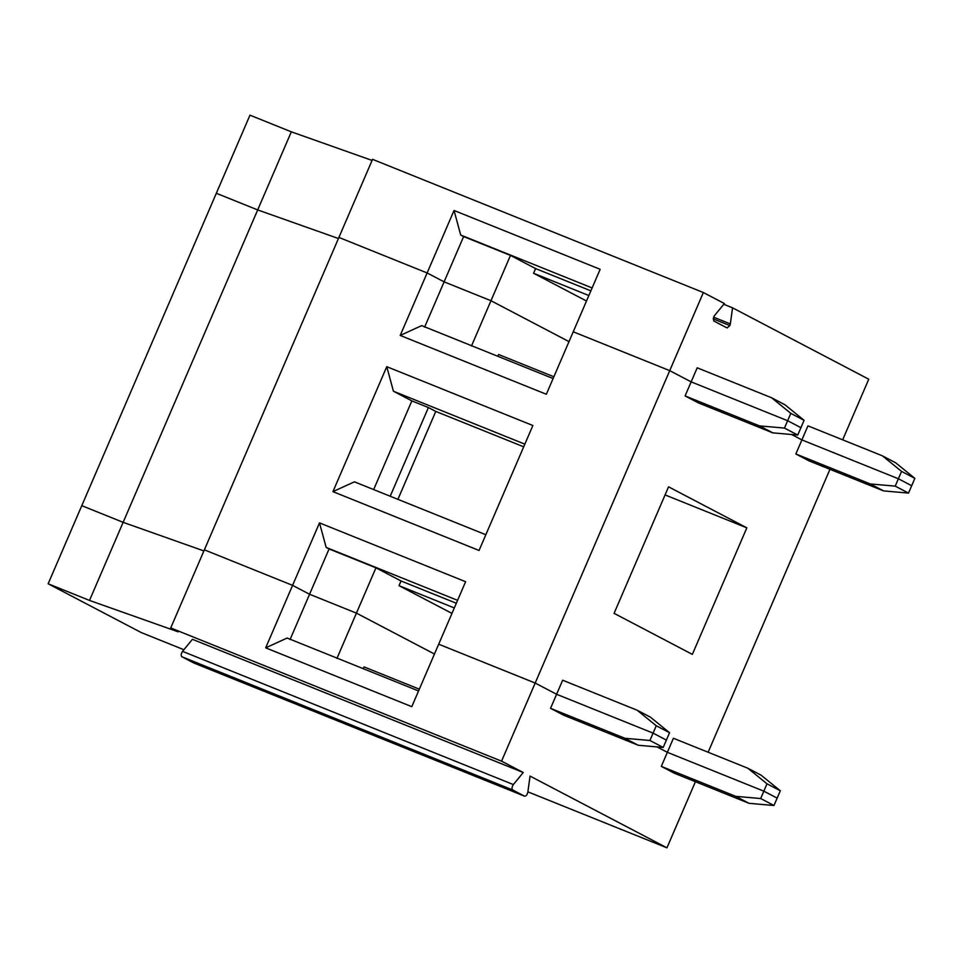 <?xml version="1.0" encoding="UTF-8"?>
<svg xmlns="http://www.w3.org/2000/svg" width="963" height="963" viewBox="0 0 963 963"><rect width="100%" height="100%" fill="white"/><g stroke="black" fill="none" stroke-linecap="round" stroke-linejoin="round"><path stroke-width="1.44" d="M418.556 690.953L287.143 638.036L265.68 647.846L411.791 706.673L438.695 644.199L411.791 706.673L265.68 647.846L287.143 638.036L418.556 690.953M193.804 663.001L524.546 796.172C526.027 796.257 527.134 794.92 527.844 792.164L530.059 776.094L527.844 792.164C527.134 794.92 526.027 796.257 524.546 796.172L512.617 789.925L181.802 656.718C180.803 655.502 181.056 653.721 182.537 651.361C181.056 653.721 180.803 655.502 181.802 656.718L512.617 789.925C511.618 788.709 511.871 786.927 513.363 784.568L182.537 651.361L192.431 639.312L523.246 772.519L501.554 761.155L535.187 683.044L556.602 694.275L653.083 733.12L666.384 740.09L663.206 747.444L638.264 745.266L563.837 715.292L550.547 708.335L556.602 694.275L550.547 708.335L624.975 738.296L550.547 708.335L563.837 715.292L638.264 745.266L624.975 738.296L649.917 740.487L653.083 733.12L649.917 740.487L663.206 747.444L649.917 740.487L624.975 738.296L638.264 745.266L663.206 747.444L666.384 740.09L653.083 733.12L556.602 694.275L535.187 683.044L501.554 761.155L170.728 627.936L204.373 549.837L292.583 585.36L309.568 594.255L356.43 613.13L434.469 654.021L356.43 613.13L336.93 658.427L356.43 613.13L309.568 594.255L290.056 639.564L309.568 594.255L292.583 585.36L265.68 647.846L292.583 585.36L204.373 549.837L170.728 627.936L178.119 631.812L89.499 600.431L123.144 522.331L81.783 505.671L48.15 583.783L89.499 600.431L48.15 583.783L81.783 505.671L123.144 522.331L203.903 550.932L123.144 522.331L89.499 600.431L178.119 631.812L170.728 627.936L501.554 761.155L523.246 772.519L513.363 784.568C511.871 786.927 511.618 788.709 512.617 789.925L524.546 796.172L193.876 663.025M363.28 668.695L364.05 666.902L419.326 689.159L364.05 666.902L363.28 668.695M735.732 796.341L749.021 803.311L773.963 805.501L760.674 798.532L735.732 796.341L661.304 766.379L674.594 773.337L749.021 803.311L735.732 796.341L760.674 798.532L773.963 805.501L777.141 798.134L763.84 791.165L760.674 798.532L763.84 791.165L667.359 752.32L661.304 766.379L735.732 796.341M773.963 805.501L749.021 803.311L674.594 773.337L661.304 766.379L667.359 752.32L657.043 746.915L667.359 752.32L763.84 791.165L777.141 798.134L773.963 805.501M695.418 781.727L666.95 847.825L527.88 791.839L666.95 847.825L695.418 781.727M530.059 776.094L666.95 847.825L530.059 776.094M193.732 662.965L181.802 656.718L193.732 662.965L524.546 796.172M183.885 649.724L141.188 632.535L48.15 583.783L141.188 632.535L183.885 649.724M523.246 772.519L192.431 639.312L182.537 651.361L513.363 784.568L523.246 772.519M727.041 327.926L729.87 325.578L727.041 327.926L713.752 320.956L713.619 317.056L714.498 315.599L724.381 303.55L703.363 292.535L372.549 159.328L338.916 237.428L372.549 159.328L703.363 292.535L669.73 370.647L573.238 331.79L600.154 269.303L573.238 331.79L669.73 370.647L535.187 683.044L438.695 644.199L465.611 581.712L319.499 522.885L465.611 581.712L438.695 644.199L535.187 683.044L438.695 644.199L535.187 683.044L703.363 292.535L724.381 303.55L714.498 315.599L713.619 317.056L713.752 320.956L727.113 327.962M729.87 325.578L713.138 318.837L729.87 325.578L730.339 323.905L713.583 317.164L730.339 323.905L729.87 325.578M697.2 367.806L771.628 397.779L784.917 404.749L771.628 397.779L697.2 367.806L691.145 381.866L787.626 420.723L790.804 413.356L771.628 397.779L790.804 413.356L787.626 420.723L800.927 427.68L804.093 420.325L790.804 413.356L804.093 420.325L784.917 404.749L804.093 420.325L800.927 427.68L787.626 420.723L691.145 381.866L697.2 367.806M257.687 209.922L338.446 238.523L257.687 209.922L291.32 131.823L257.687 209.922L216.326 193.274L257.687 209.922L123.144 522.331L203.903 550.932L123.144 522.331L257.687 209.922L338.446 238.523L257.687 209.922L216.326 193.274L249.971 115.175L216.326 193.274L257.687 209.922M372.079 160.424L291.32 131.823L249.971 115.175L291.32 131.823L372.079 160.424M868.758 379.217L842.661 439.826L868.758 379.217L732.554 307.835L868.758 379.217M723.767 304.296L732.554 307.835L730.339 323.905L732.554 307.835L723.767 304.296M460.711 235.032L454.042 210.476L427.127 272.95L444.112 281.858L463.624 236.561L460.711 235.032L592.125 287.949L460.711 235.032L510.486 255.424L490.974 300.721L569.013 341.624L490.974 300.721L510.486 255.424L535.597 268.581L510.486 255.424L463.624 236.561L444.112 281.858L490.974 300.721L444.112 281.858L427.127 272.95L454.042 210.476L460.711 235.032M600.154 269.303L454.042 210.476L600.154 269.303M533.574 273.275L535.597 268.581L533.574 273.275L586.503 301.01L533.574 273.275L588.85 295.533L533.574 273.275M590.873 290.85L535.597 268.581L590.873 290.85M338.916 237.428L427.127 272.95L338.916 237.428L204.373 549.837L292.583 585.36L309.568 594.255L329.081 548.958L375.943 567.833L401.053 580.99L399.031 585.673L454.307 607.942L399.031 585.673L401.053 580.99L456.33 603.247L401.053 580.99L375.943 567.833L356.43 613.13L434.469 654.021L356.43 613.13L309.568 594.255L292.583 585.36L319.499 522.885L326.168 547.429L457.581 600.346L326.168 547.429L329.081 548.958L326.168 547.429L319.499 522.885L292.583 585.36L204.373 549.837L338.916 237.428L427.127 272.95L338.916 237.428M807.957 425.851L882.385 455.824L895.674 462.794L882.385 455.824L807.957 425.851L801.902 439.91L898.383 478.767L901.561 471.401L882.385 455.824L901.561 471.401L898.383 478.767L911.684 485.725L914.85 478.37L901.561 471.401L914.85 478.37L895.674 462.794L914.85 478.37L911.684 485.725L898.383 478.767L801.902 439.91L807.957 425.851M791.586 434.506L801.902 439.91L791.586 434.506L801.902 439.91L795.847 453.97L809.137 460.928L883.577 490.901L870.275 483.944L795.847 453.97L870.275 483.944L895.217 486.122L898.383 478.767L801.902 439.91L791.586 434.506M669.73 370.647L691.145 381.866L669.73 370.647L573.238 331.79L546.334 394.264L400.223 335.437L427.127 272.95L400.223 335.437L421.686 325.626L553.111 378.543L421.686 325.626L400.223 335.437L546.334 394.264L573.238 331.79L669.73 370.647L691.145 381.866L669.73 370.647M498.593 354.492L553.869 376.762L498.593 354.492L497.823 356.286L498.593 354.492M797.749 435.047L772.808 432.856L698.38 402.883L772.808 432.856L759.518 425.899L685.09 395.925L698.38 402.883L685.09 395.925L691.145 381.866L787.626 420.723L800.927 427.68L797.749 435.047L800.927 427.68L787.626 420.723L784.46 428.078L797.749 435.047L784.46 428.078L759.518 425.899L772.808 432.856L797.749 435.047M673.414 738.26L747.842 768.233L761.131 775.191L747.842 768.233L767.017 783.81L780.307 790.767L761.131 775.191L780.307 790.767L777.141 798.134L780.307 790.767L767.017 783.81L747.842 768.233L673.414 738.26L667.359 752.32L673.414 738.26M451.96 613.407L399.031 585.673L451.96 613.407M81.783 505.671L216.326 193.274L81.783 505.671L123.144 522.331L81.783 505.671M653.083 733.12L666.384 740.09L669.55 732.723L656.26 725.765L653.083 733.12L656.26 725.765L637.085 710.188L650.374 717.146L637.085 710.188L562.657 680.215L637.085 710.188L656.26 725.765L669.55 732.723L650.374 717.146L669.55 732.723L666.384 740.09L653.083 733.12L556.602 694.275L562.657 680.215L556.602 694.275L653.083 733.12M386.765 366.674L532.876 425.514L479.056 550.475L332.945 491.636L386.765 366.674L393.434 391.231L524.847 444.148L393.434 391.231L386.765 366.674L332.945 491.636L479.056 550.475L532.876 425.514L386.765 366.674M692.349 654.371L746.831 527.844L665.084 494.922L746.831 527.844L668.563 486.821L614.081 613.347L692.349 654.371L614.081 613.347L668.563 486.821L746.831 527.844L692.349 654.371M411.851 400.885L373.656 489.577L411.851 400.885L393.434 391.231L411.851 400.885L428.403 407.542L411.851 400.885M390.196 496.234L428.403 407.542L390.196 496.234M397.912 499.34L435.782 411.418L428.403 407.542L435.782 411.418L397.912 499.34M523.703 446.82L435.782 411.418L523.703 446.82M485.834 534.742L354.42 481.825L332.945 491.636L354.42 481.825L485.834 534.742M908.506 493.092L883.577 490.901L809.137 460.928L795.847 453.97L801.902 439.91L898.383 478.767L911.684 485.725L908.506 493.092L895.217 486.122L870.275 483.944L883.577 490.901L908.506 493.092L911.684 485.725L898.383 478.767L895.217 486.122L908.506 493.092M535.187 683.044L556.602 694.275L535.187 683.044M657.043 746.915L667.359 752.32L763.84 791.165L767.017 783.81L763.84 791.165L777.141 798.134L763.84 791.165L667.359 752.32L657.043 746.915M708.118 752.235L829.962 469.318L708.118 752.235M444.112 281.858L427.127 272.95L444.112 281.858L490.974 300.721L569.013 341.624L490.974 300.721L471.473 346.03L490.974 300.721L444.112 281.858L424.599 327.155L444.112 281.858M691.145 381.866L685.09 395.925L759.518 425.899L784.46 428.078L787.626 420.723L691.145 381.866M309.568 594.255L356.43 613.13L375.943 567.833L329.081 548.958L309.568 594.255"/></g></svg>
